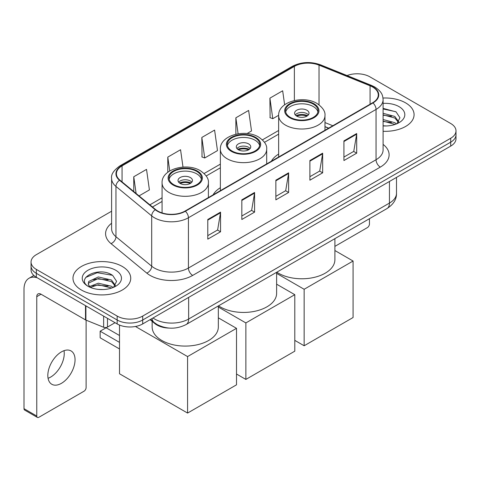 <?xml version="1.0" encoding="UTF-8"?>
<svg xmlns="http://www.w3.org/2000/svg" width="480" height="480" viewBox="0 0 480 480"><rect width="100%" height="100%" fill="white"/><g stroke="black" fill="none" stroke-linecap="round" stroke-linejoin="round"><path stroke-width="0.72" d="M220.362 187.728A31.89 18.408 0 0 0 213.108 194.856M278.646 154.08A31.89 18.408 0 0 0 271.392 161.202M328.56 128.196L324.972 126.744M169.134 328.08A18.048 10.422 180 0 1 154.932 323.64L150.102 319.656M111.606 211.212L36.336 254.664A18.048 10.422 0 0 0 31.05 262.032L31.05 269.892A18.048 10.422 0 0 0 36.336 277.26L117.168 323.934A18.048 10.422 0 0 0 142.698 323.934L450.714 146.1A18.048 10.422 0 0 0 456 138.732L456 134.802A18.048 10.422 0 0 1 450.714 142.17A18.048 10.422 0 0 0 456 134.802L456 130.872A18.048 10.422 0 0 0 450.714 123.504L369.882 76.836A18.048 10.422 0 0 0 347.058 75.552M31.05 262.032A18.048 10.422 0 0 0 36.336 269.4L117.168 316.074A18.048 10.422 0 0 0 142.698 316.074L142.698 320.004L450.714 142.17L142.698 320.004A18.048 10.422 0 0 1 117.168 320.004A18.048 10.422 0 0 0 142.698 320.004L142.698 323.934M36.336 269.4L36.336 273.33L117.168 320.004L36.336 273.33A18.048 10.422 0 0 1 31.05 265.962A18.048 10.422 0 0 0 36.336 273.33L36.336 277.26M405.618 102.87A28.878 16.674 0 0 0 382.998 98.034A28.878 16.674 0 0 1 405.618 102.87A28.878 16.674 0 0 1 414.078 114.66A28.878 16.674 0 0 0 405.618 102.87M122.274 266.454A28.878 16.674 0 0 0 90.804 262.842A28.878 16.674 0 0 0 72.978 278.244A28.878 16.674 0 0 0 81.432 290.034A28.878 16.674 0 0 0 112.908 293.652A28.878 16.674 0 0 0 130.734 278.244A28.878 16.674 0 0 0 122.274 266.454A28.878 16.674 0 0 0 90.804 262.842A28.878 16.674 0 0 0 72.978 278.244A28.878 16.674 0 0 0 81.432 290.034A28.878 16.674 0 0 0 112.908 293.652A28.878 16.674 0 0 0 130.734 278.244A28.878 16.674 0 0 0 122.274 266.454M372.648 87.024A19.254 11.118 180 0 1 378.282 94.884A19.254 11.118 180 0 1 372.648 102.744L185.028 211.068A19.254 11.118 180 0 1 155.64 209.58L119.898 180.108A19.254 11.118 180 0 1 116.418 173.736A19.254 11.118 180 0 1 122.058 165.876L294.372 66.39A19.254 11.118 180 0 1 319.026 65.142L370.074 85.782A19.254 11.118 180 0 1 372.648 87.024M372.984 86.832A19.734 11.394 0 0 0 370.35 85.554L319.302 64.92A19.734 11.394 0 0 0 294.03 66.192L121.716 165.678A19.734 11.394 0 0 0 119.508 180.27L155.25 209.742A19.734 11.394 0 0 0 185.37 211.26L372.984 102.942A19.734 11.394 0 0 0 372.984 86.832M207.786 219.492L207.786 239.142L220.554 231.774L220.554 212.124L207.786 219.492M207.786 235.656L217.62 229.98L220.5 212.778A4.812 2.778 -120 0 0 220.554 212.124M217.53 230.028L220.554 231.774M241.824 199.842L241.824 219.492L254.586 212.124L254.586 192.474L241.824 199.842M241.824 216.006L251.652 210.33L254.538 193.128A4.812 2.778 -120 0 0 254.586 192.474M251.568 210.378L254.586 212.124M343.926 140.892L343.926 160.542L356.694 153.174L356.694 133.524L343.926 140.892M343.926 157.056L353.76 151.38L356.64 134.178A4.812 2.778 -120 0 0 356.694 133.524M353.67 151.428L356.694 153.174M309.894 160.542L309.894 180.192L322.656 172.824L322.656 153.174L309.894 160.542M309.894 176.706L319.722 171.03L322.608 153.828A4.812 2.778 -120 0 0 322.656 153.174M319.638 171.078L322.656 172.824M275.856 180.192L275.856 199.842L288.624 192.474L288.624 172.824L275.856 180.192M275.856 196.356L285.69 190.68L288.57 173.478A4.812 2.778 -120 0 0 288.624 172.824M285.6 190.728L288.624 192.474M383.1 131.292A28.878 16.674 0 0 0 414.078 114.66A28.878 16.674 0 0 1 383.1 131.292M142.698 316.074L450.714 138.24A18.048 10.422 0 0 0 456 130.872M139.044 195.9L149.406 189.918L146.526 169.386L133.764 176.754L133.764 191.544M247.038 133.548L251.514 130.968L248.628 110.436L235.866 117.804L235.866 134.226M284.628 104.778L282.666 90.786L269.904 98.154L270.108 117.684M183 167.094L180.558 149.736L167.796 157.104L167.796 172.278M201.834 137.454L204.714 157.986L217.476 150.618L214.596 130.086L201.834 137.454L202.038 156.984M204.714 157.986L201.834 156.906M235.866 117.804L238.11 133.794M269.904 98.154L272.784 118.686L278.652 115.296M272.784 118.686L269.904 117.606M167.796 157.104L169.74 170.946M133.764 176.754L136.11 193.476M383.1 125.772L386.472 125.958M383.1 119.532L394.812 122.682L396.402 123.954M383.1 121.092L395.094 124.434M383.1 113.292L394.812 116.442L398.718 121.836M383.1 114.852L394.812 118.002L398.406 122.244M383.1 125.916A19.614 11.322 0 0 0 399.066 122.664A19.614 11.322 0 0 0 399.066 106.65A19.614 11.322 0 0 0 383.1 103.398M396.864 123.762L399.936 117.726L396.054 111.87L383.1 108.366M383.1 108.972L395.784 111.696M383.1 115.206L391.446 116.28M383.1 121.446L391.446 122.52M334.902 246.372L367.326 227.646A3.006 1.734 120 0 0 369.456 223.962L369.456 218.7M313.296 104.1A16.242 9.378 0 0 0 295.596 102.066A16.242 9.378 0 0 0 285.564 110.73A16.242 9.378 0 0 0 290.322 117.36A16.242 9.378 0 0 0 308.028 119.394A16.242 9.378 0 0 0 318.054 110.73A16.242 9.378 0 0 0 313.296 104.1M317.916 111.96A16.242 9.378 0 0 0 313.296 106.554A16.242 9.378 0 0 0 296.592 104.304A16.242 9.378 0 0 0 285.708 111.96M276.804 272.19A33.09 19.104 0 0 0 278.412 273.186A33.09 19.104 0 0 0 314.472 277.326A33.09 19.104 0 0 0 334.902 259.68L334.902 238.65M306.918 110.238A7.218 4.17 0 0 0 299.046 109.332A7.218 4.17 0 0 0 294.588 113.184A7.218 4.17 0 0 0 296.706 116.13A7.218 4.17 0 0 0 304.572 117.036A7.218 4.17 0 0 0 309.03 113.184A7.218 4.17 0 0 0 306.918 110.238M308.388 114.906A7.218 4.17 0 0 0 306.918 113.676A7.218 4.17 0 0 0 295.236 114.906M295.98 115.644A9.624 5.556 180 0 1 307.218 115.464L307.218 115.944M296.766 116.166A8.424 4.866 180 0 1 306.354 115.968L307.218 115.464M306.21 116.49L306.354 115.968M304.152 345.768L304.152 289.278L353.076 261.03L353.076 317.52L304.152 345.768L294.792 340.368M304.152 289.278L276.618 273.378M334.902 250.536L353.076 261.03M255.012 137.748A16.242 9.378 0 0 0 237.306 135.714A16.242 9.378 0 0 0 227.28 144.378A16.242 9.378 0 0 0 232.038 151.014A16.242 9.378 0 0 0 249.744 153.042A16.242 9.378 0 0 0 259.77 144.378A16.242 9.378 0 0 0 255.012 137.748M259.632 145.608A16.242 9.378 0 0 0 255.012 140.202A16.242 9.378 0 0 0 238.308 137.952A16.242 9.378 0 0 0 227.418 145.608M218.52 305.838A33.09 19.104 0 0 0 220.128 306.84A33.09 19.104 0 0 0 256.188 310.98A33.09 19.104 0 0 0 276.618 293.328L276.618 272.298M248.628 143.886A7.218 4.17 0 0 0 240.762 142.986A7.218 4.17 0 0 0 236.304 146.838A7.218 4.17 0 0 0 238.422 149.784A7.218 4.17 0 0 0 246.288 150.684A7.218 4.17 0 0 0 250.746 146.838A7.218 4.17 0 0 0 248.628 143.886M250.104 148.554A7.218 4.17 0 0 0 248.628 147.33A7.218 4.17 0 0 0 236.946 148.554M237.69 149.292A9.624 5.556 180 0 1 248.934 149.118L248.934 149.598M238.482 149.82A8.424 4.866 180 0 1 248.064 149.616L248.934 149.118M247.926 150.144L248.064 149.616M245.868 379.422L245.868 322.926L294.792 294.678L294.792 351.174L245.868 379.422L236.508 374.016M245.868 322.926L218.334 307.032M276.618 284.184L294.792 294.678M196.728 171.396A16.242 9.378 0 0 0 179.022 169.368A16.242 9.378 0 0 0 168.996 178.032A16.242 9.378 0 0 0 173.754 184.662A16.242 9.378 0 0 0 191.46 186.696A16.242 9.378 0 0 0 201.486 178.032A16.242 9.378 0 0 0 196.728 171.396M201.348 179.256A16.242 9.378 0 0 0 196.728 173.856A16.242 9.378 0 0 0 180.024 171.606A16.242 9.378 0 0 0 169.134 179.256M152.148 321.348L152.148 326.976A33.09 19.104 0 0 0 161.844 340.488A33.09 19.104 0 0 0 197.904 344.628A33.09 19.104 0 0 0 218.334 326.976L218.334 305.946M190.344 177.54A7.218 4.17 0 0 0 182.478 176.634A7.218 4.17 0 0 0 178.02 180.486A7.218 4.17 0 0 0 180.138 183.432A7.218 4.17 0 0 0 188.004 184.338A7.218 4.17 0 0 0 192.462 180.486A7.218 4.17 0 0 0 190.344 177.54M191.82 182.208A7.218 4.17 0 0 0 190.344 180.978A7.218 4.17 0 0 0 178.662 182.208M179.406 182.94A9.624 5.556 180 0 1 190.65 182.766L190.65 183.246M180.198 183.468A8.424 4.866 180 0 1 189.78 183.27L190.65 182.766M189.642 183.792L189.78 183.27M119.508 348.96L100.152 337.788L100.152 331.206L119.508 342.378M187.578 413.07L187.578 356.574L236.508 328.332L236.508 384.822L187.578 413.07L119.508 373.77L119.508 325.068M187.578 356.574L135.456 326.484M218.334 317.838L236.508 328.332M100.152 331.206L106.11 327.768L119.508 335.502M64.008 350.682A19.254 11.118 -60 0 1 50.64 377.088A19.254 11.118 -60 0 1 48.072 378.294M61.44 383.322A19.254 11.118 120 0 0 74.016 366.36A19.254 11.118 120 0 0 71.064 350.934A19.254 11.118 120 0 0 61.44 351.882A19.254 11.118 120 0 0 48.858 368.85A19.254 11.118 120 0 0 51.81 384.276A19.254 11.118 120 0 0 61.44 383.322M107.49 318.342L107.49 327.066L115.044 322.704M37.236 277.782A24.066 13.896 -120 0 0 28.986 278.28A24.066 13.896 -120 0 0 24 289.296L24 408.672L36.762 416.04L36.762 296.67A6.018 3.474 60 0 1 38.01 293.916A6.018 3.474 60 0 1 41.016 294.21L85.5 319.896L85.5 305.646M36.762 416.04A3.006 1.734 120 0 0 37.386 417.42L24.624 410.052A3.006 1.734 -60 0 1 24 408.672M37.386 417.42A3.006 1.734 120 0 0 38.892 417.27L83.988 391.236A3.006 1.734 120 0 0 86.112 387.552L86.112 320.172M107.49 327.066A3.006 1.734 180 0 1 103.638 327.258L85.902 320.088A3.006 1.734 180 0 1 85.5 319.896M98.592 289.41L103.128 289.548M89.58 286.536L98.334 283.194L111.468 286.266L113.058 287.538M90.384 287.376L98.334 284.754L111.756 288.024M89.718 287.142L88.308 283.848A13.596 7.848 0 0 0 90.504 287.478M88.308 283.848L88.722 281.466L98.334 276.954L111.468 280.026L115.374 285.42M88.344 284.04L88.722 283.026L98.334 278.514L111.468 281.586L115.068 285.828M113.526 287.346L116.598 281.316L112.71 275.46C98.952 265.566 74.496 278.598 88.614 286.59L88.686 286.638M115.722 270.24A19.614 11.322 0 0 0 87.984 270.24A19.614 11.322 0 0 0 87.984 286.254A19.614 11.322 0 0 0 115.722 286.254A19.614 11.322 0 0 0 115.722 270.24M85.746 277.422L97.266 272.7L112.446 275.28M92.94 279.72L97.266 278.94L108.102 279.864M92.94 285.96L97.266 285.174L108.102 286.104M154.932 323.106L154.932 323.64M152.994 317.988A24.066 13.896 0 0 0 154.608 319.02A24.066 13.896 0 0 0 188.646 319.02L389.448 203.082A24.066 13.896 0 0 0 396.498 193.26C396.678 199.23 393.492 204.342 386.958 208.596L186.15 324.528A12.036 6.948 60 0 0 188.646 319.02L188.646 297.402M389.448 181.47L389.448 203.082A12.036 6.948 60 0 1 386.958 208.596M152.016 318.552A12.036 8.046 129.5 0 0 154.116 322.464L150.462 319.452M450.714 146.1L450.714 138.24M117.168 323.934L117.168 316.074M383.1 144.396A30.084 17.37 180 0 1 380.304 167.1L192.684 275.418A6.018 3.474 60 0 1 188.43 268.05L376.05 159.732A24.066 13.896 0 0 0 383.1 149.904L383.1 99.6A24.066 13.896 180 0 1 376.05 109.428A6.018 3.474 -120 0 0 372.984 102.942M192.684 275.418A30.084 17.37 180 0 1 150.144 275.418A30.084 17.37 180 0 1 146.772 273.102L111.03 243.63A30.084 17.37 180 0 1 111.606 223.248M154.398 268.05A24.066 13.896 0 0 0 188.43 268.05L188.43 217.746A24.066 13.896 180 0 1 151.698 215.892L115.956 186.42A24.066 13.896 180 0 1 111.606 178.452L111.606 228.756A24.066 13.896 0 0 0 115.956 236.724L151.698 266.196A24.066 13.896 0 0 0 154.398 268.05M383.1 99.6C382.71 95.466 382.326 92.028 374.802 87.024L371.64 85.488A6.018 2.82 112 0 0 370.35 85.554M371.64 85.488L320.592 64.854C310.626 61.326 301.17 61.836 292.212 66.384A6.018 3.474 60 0 1 294.03 66.192M121.716 165.678A6.018 3.474 -120 0 0 119.898 165.87C113.652 170.364 110.892 174.552 111.606 178.452M119.508 180.27A6.018 4.026 129.5 0 0 115.956 186.42L115.956 236.724A6.018 4.026 -50.5 0 1 111.03 243.63M320.592 64.854A6.018 2.82 112 0 0 319.302 64.92M155.25 209.742A6.018 4.026 129.5 0 0 151.698 215.892L151.698 266.196A6.018 4.026 -50.5 0 1 146.772 273.102M185.37 211.26A6.018 3.474 60 0 1 188.43 217.746L376.05 109.428L376.05 159.732A6.018 3.474 60 0 0 380.304 167.1M122.058 165.876L122.058 181.89M370.074 85.782L370.074 104.232M319.026 65.142L319.026 104.802M332.82 125.742L324.972 122.568M294.372 66.39L294.372 100.524M278.646 130.488L262.404 139.866M220.362 164.142L204.12 173.52M162.078 197.79L149.88 204.834M275.856 180.816L288.57 173.478M309.894 161.166L322.608 153.828M343.926 141.516L356.64 134.178M241.824 200.466L254.538 193.128M207.786 220.116L220.5 212.778M289.686 117.732A17.148 9.9 0 0 0 313.938 117.732A17.148 9.9 0 0 0 313.938 103.728A17.148 9.9 0 0 0 289.686 103.728A17.148 9.9 0 0 0 289.686 117.732M324.972 130.266L324.972 115.644A23.166 13.374 180 0 1 310.674 127.998A23.166 13.374 180 0 1 285.432 125.1A23.166 13.374 180 0 1 278.646 115.644L278.646 157.014M231.402 151.38A17.148 9.9 0 0 0 255.648 151.38A17.148 9.9 0 0 0 255.648 137.382A17.148 9.9 0 0 0 231.402 137.382A17.148 9.9 0 0 0 231.402 151.38M266.688 163.92L266.688 149.292A23.166 13.374 180 0 1 252.39 161.646A23.166 13.374 180 0 1 227.148 158.748A23.166 13.374 180 0 1 220.362 149.292L220.362 190.668M173.118 185.028A17.148 9.9 0 0 0 197.364 185.028A17.148 9.9 0 0 0 197.364 171.03A17.148 9.9 0 0 0 173.118 171.03A17.148 9.9 0 0 0 173.118 185.028M208.404 197.568L208.404 182.94A23.166 13.374 180 0 1 194.106 195.3A23.166 13.374 180 0 1 168.864 192.396A23.166 13.374 180 0 1 162.078 182.94L162.078 212.928M36.762 296.67L41.016 294.21M85.902 305.88L85.902 320.088M103.638 327.258L103.638 316.116M186.15 324.528C176.466 329.394 166.782 329.394 157.104 324.528L154.116 322.464M396.498 193.26L396.498 177.402M292.212 66.384L119.898 165.87M278.646 134.154L264.486 142.326M220.362 167.802L206.202 175.98M162.078 201.456L152.496 206.988M328.692 128.124L324.972 126.618M324.972 115.644C325.482 111.564 322.806 107.496 316.944 103.428C303.288 94.98 277.842 101.76 278.646 115.644M266.688 149.292C267.198 145.212 264.522 141.144 258.66 137.082C245.004 128.628 219.558 135.408 220.362 149.292M208.404 182.94C208.914 178.866 206.238 174.792 200.376 170.73C186.72 162.282 161.274 169.062 162.078 182.94M28.986 278.28L33.852 275.472"/></g></svg>
